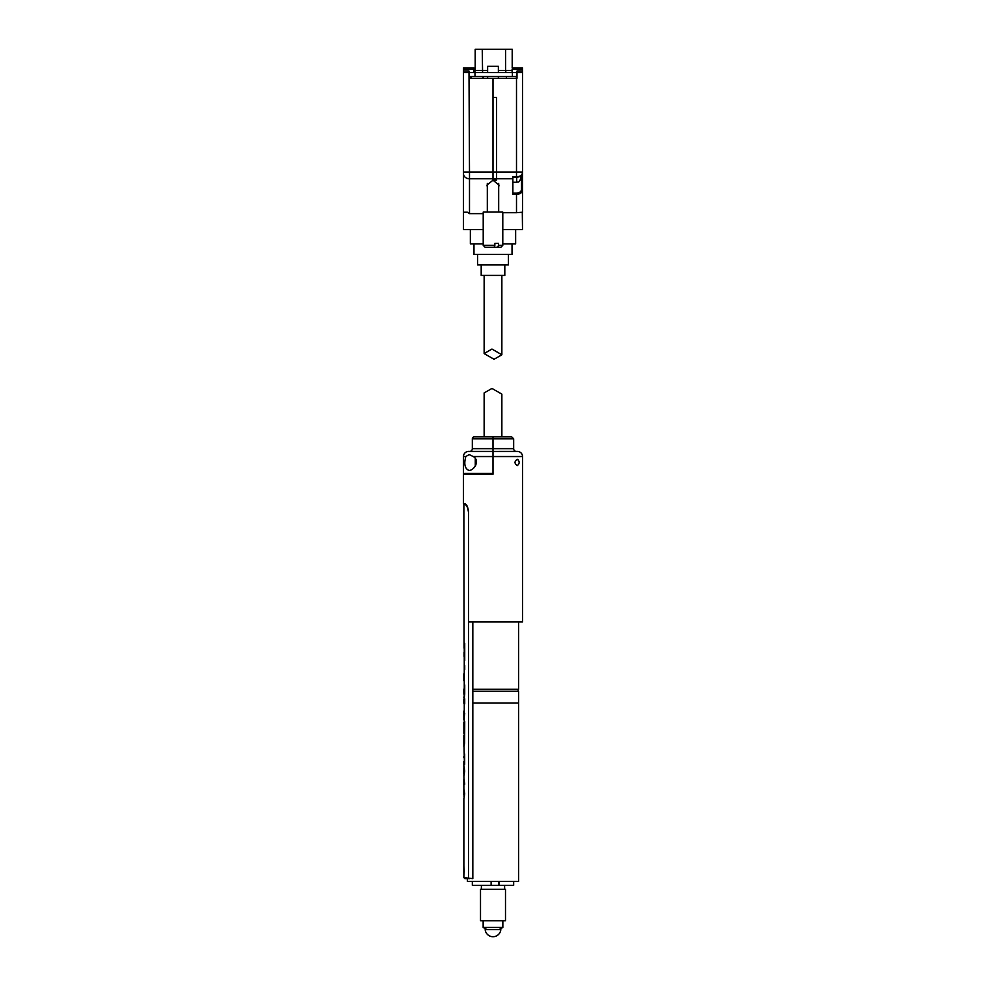 <?xml version="1.0" encoding="UTF-8"?>
<svg xmlns="http://www.w3.org/2000/svg" width="986" height="986" viewBox="0 0 986 986"><rect width="100%" height="100%" fill="white"/><g stroke="black" fill="none" stroke-linecap="round" stroke-linejoin="round"><path stroke-width="1.48" d="M467.413 878.625L467.413 881.385L518.587 881.385L518.587 703.018L472.824 703.018L518.587 703.018L518.587 691.211L472.824 691.211M518.205 691.211L518.205 689.239M472.824 689.239L518.587 689.239L518.587 621.907M493 929.613L485.161 929.613A7.876 7.876 0 0 0 500.839 929.613L486.899 929.613L483.152 927.456L502.848 927.456L502.848 920.751M463.827 784.474L464.677 784.474L464.677 783.241L463.864 779.1L463.864 795.024L463.962 789.071L464.677 793.866L464.012 796.552M463.999 773.344L464.012 768.747L463.999 773.344M464.036 766.245L464.677 771.015L464.036 775.834M463.827 768.205L463.827 773.825M463.962 742.138L464.357 761.685M463.913 714.431L463.913 716.465M463.864 715.01L463.864 715.885M463.901 733.461L463.864 722.331L464.554 722.331L464.554 730.638C464.221 734.311 463.999 734.829 463.864 732.204L463.864 732.512M464.27 673.82L464.27 680.747M463.864 673.869L463.864 680.697M464.258 648.184L464.258 652.338M464.086 652.338L464.086 656.319M464.258 656.319L464.258 689.066M464.726 643.328L464.086 648.184L464.086 643.328L464.726 643.328L464.726 660.484M464.258 671.577L464.258 682.99M463.864 692.529C463.901 694.76 463.987 694.76 464.123 692.529C463.987 694.76 463.901 694.76 463.864 692.529L463.864 689.066L464.529 689.066L464.529 692.529C464.381 694.76 464.295 694.76 464.258 692.529M464.196 694.267L464.258 697.422M464.258 698.766L464.258 699.456M464.258 703.264L464.258 703.967L464.258 703.264M464.258 722.331L464.258 703.967M463.888 742.138L463.888 746.883L464.64 743.136L464.726 721.629M464.012 739.364L463.987 741.854M463.95 738.637L463.925 746.229L464.492 742.963L464.233 734.804M463.864 798.253L463.864 877.639L472.824 878.625L472.824 621.907M463.864 504.573L464.948 504.573L463.864 504.573L464.086 648.184M464.726 665.501L464.726 669.667M464.258 695.993L463.864 697.422C464.073 699.259 464.357 698.162 464.726 694.132L464.726 684.913M464.726 703.967L464.726 698.766M464.677 753.97L464.677 764.335M463.864 761.402L463.864 767.367M464.012 766.825L464.726 771.015L464.049 775.267M463.864 774.725L464.073 782.551M464.061 779.1L464.677 784.474M463.962 789.071L464.726 793.866L463.975 798.475M468.535 512.449L468.486 877.639M468.486 512.449C467.845 507.568 466.661 504.943 464.948 504.573L466.058 504.573L465.293 503.945M463.864 699.456L464.554 699.456L464.554 703.264L463.864 703.264L463.864 699.456M464.554 713.371L463.864 711.066L463.864 719.829L464.726 713.371M464.123 726.485L463.876 728.913C463.901 731.033 463.987 731.033 464.123 728.913L464.123 725.795M463.876 725.795L463.876 728.913C463.901 731.033 463.987 731.033 464.123 728.913L464.036 726.485M463.864 732.204L464.344 733.929M463.864 735.457L463.864 743.567M463.975 738.921L463.864 743.382M469.669 878.625L464.85 878.625L463.864 877.639M464.529 692.529L464.123 689.066M463.938 739.364L463.888 741.854M464.603 694.267L463.95 694.267M463.864 756.484L463.827 757.618M464.049 768.747L464.036 773.344M463.913 792.534L463.827 795.024M463.913 866.423L464.196 870.318M464.196 871.18L463.913 875.075M480.502 920.751L505.498 920.751L505.498 889.261L480.502 889.261L480.502 920.751M513.669 881.385L513.669 885.317L498.953 885.317L498.953 881.385M472.331 881.385L472.331 885.317L491.114 885.317L491.114 881.385M498.953 885.317L491.114 885.317M498.891 885.317L498.891 881.385M517.33 465.602C514.273 463.494 514.273 461.399 517.33 459.291C519.77 461.386 519.77 463.482 517.33 465.602M517.995 459.464L517.33 459.291M465.096 503.846L463.469 503.784L463.469 474.254L493 474.254L493 448.667L513.669 448.667L513.669 438.819L493 438.819L493 436.86L511.697 436.86L501.862 436.86L501.862 394.141L491.952 388.422L484.138 392.946L484.138 436.86M470.075 451.428A2.81 2.81 0 0 0 472.331 448.667L493 448.667L493 436.86L474.303 436.86A1.972 1.972 0 0 0 472.331 438.819L493 438.819L493 451.452L517.416 451.428A5.115 5.115 0 0 0 516.812 451.452M513.669 448.667A2.81 2.81 0 0 0 515.924 451.428M464.763 503.784C466.6 504.142 467.857 506.767 468.535 511.66L468.535 621.907L522.531 621.907L522.531 456.543A5.115 5.115 0 0 0 517.416 451.428M463.469 474.254L471.345 474.254L471.345 473.477M465.811 456.543C463.827 463.839 464.788 468.436 468.67 470.322C473.058 471.468 480.86 460.955 473.243 456.543L469.151 454.571L465.811 456.543L463.469 456.543A5.115 5.115 0 0 1 469.188 451.452M472.331 448.667L472.331 438.819M493 474.254L493 473.477L463.469 473.477L463.469 456.543M493 473.477L493 451.428L468.584 451.428M475.671 459.217L475.671 465.675M475.277 458.638L475.277 466.255M496.599 172.032L496.599 97.503L493 97.503L493 78.301L516.997 78.301L516.997 72.508L469.003 72.508L469.496 172.032L496.599 172.032L496.599 180.204L493 180.204L499.002 185.097L498.682 186.983M469.003 76.403L474.993 76.403L474.993 72.508M512.4 72.508L512.4 76.403L474.993 76.403M512.4 76.403L516.997 76.403M473.194 72.508A1.997 1.997 0 0 0 475.203 70.499L487.626 70.499M512.202 67.898L512.202 49.3L505.596 49.3L505.596 70.499L512.104 70.499M475.203 70.499L475.203 49.3L505.596 49.3M516.208 78.301A1.997 1.997 0 0 1 516.997 76.797A1.997 1.997 0 0 0 516.208 78.301M469.2 76.403A1.997 1.997 0 0 1 471.197 78.301A1.997 1.997 0 0 0 469.2 76.403M463.494 172.575L463.494 190.212M463.494 71.004L469.003 71.004L469.003 72.508L463.494 72.508L463.494 67.898L473.896 67.898L473.896 72.372M463.494 173.721L463.494 172.032L469.496 172.032L469.496 178.774A6.002 5.053 180 0 1 463.494 173.721L463.494 212.212L467.327 212.212L463.494 212.212L463.494 229.615L483.214 229.615M487.318 186.983L486.998 185.097L493 180.204L493 78.301L469.496 78.301M496.599 178.774L469.496 178.774L469.496 213.642L483.214 213.642M463.494 172.032L463.494 72.508M469.496 213.642L467.327 212.212M512.868 178.774L512.868 176.839L516.504 176.839C520.201 176.543 522.21 175.126 522.506 172.575L522.506 212.212L516.504 212.705L516.504 194.378L512.868 194.378L512.868 178.774L493 178.774M512.104 67.898L522.506 67.898L522.506 71.004L516.997 71.004L516.997 72.508L522.506 72.508L522.506 172.032L516.504 172.032L516.504 177.246L512.868 177.246M502.786 212.705L516.504 212.705M502.786 229.615L522.506 229.615L522.309 212.212M522.506 71.004L522.506 72.508M522.506 69.402L512.104 69.402L512.104 72.508M512.868 193.096L516.504 193.096C519.56 192.874 521.224 191.678 521.508 189.509L521.508 174.941M521.508 189.509A0.998 0.703 180 0 1 522.506 190.212C522.161 192.726 520.164 194.119 516.504 194.378L516.504 193.096M487.626 72.508L487.626 66.333L498.374 66.333L498.374 72.508M498.472 245.354L498.472 243.369L494.861 243.369L494.861 245.354L483.214 245.354L483.214 212.064L502.786 212.064L502.786 245.354L498.472 245.354L497.72 247.276L500.839 247.276L502.786 245.354M483.214 245.354L485.161 247.276L494.097 247.276L494.861 245.354M494.097 247.276L497.72 247.276M520.867 175.816L520.867 178.059L520.867 175.816M504.807 264.926L504.807 275.427L481.193 275.427L481.193 264.926M508.419 254.425L508.419 264.926L477.581 264.926L477.581 254.425M512.03 243.924L512.03 254.425L473.97 254.425L473.97 243.924M515.641 229.615L515.641 243.924L502.786 243.924M483.214 243.924L470.359 243.924L470.359 229.615M494.048 359.286L484.138 353.567L491.952 349.056L501.862 354.775L494.048 359.286M473.243 456.543L522.531 456.543M505.941 72.508L505.596 70.499L498.374 70.499M482.585 72.508L482.24 49.3M506.286 78.301L506.631 76.403M482.93 78.301L483.288 76.403M473.896 69.402L463.494 69.402M522.506 180.253A0.998 0.703 180 0 0 521.508 179.551L520.596 179.551M516.504 78.301L516.504 172.032L493 172.032M516.676 177.233L516.676 182.262C517.946 181.449 518.907 183.766 520.867 178.059M499.101 929.613L502.848 927.456M483.152 927.456L483.152 920.751M481.39 889.261L481.39 885.317M504.61 889.261L504.61 885.317M513.669 438.819L511.697 436.86M516.504 177.246C520.251 176.999 522.26 175.446 522.506 172.575M487.318 212.064L487.318 183.371M487.626 78.301L487.626 76.403M498.374 78.301L498.374 76.403M498.682 212.064L498.682 183.371M512.868 182.262L516.676 182.262M484.138 353.567L484.138 275.427M501.862 354.775L501.862 275.427"/></g></svg>
